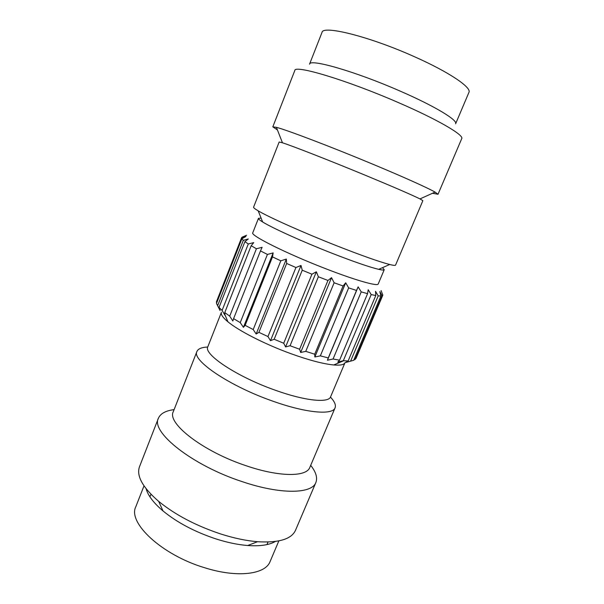 <?xml version="1.0" encoding="UTF-8"?>
<svg xmlns="http://www.w3.org/2000/svg" width="604" height="604" viewBox="0 0 604 604"><rect width="100%" height="100%" fill="white"/><g stroke="black" fill="none" stroke-linecap="round" stroke-linejoin="round"><path stroke-width="0.91" d="M261.117 218.127L258.459 218.354L252.766 232.797C249.913 235.228 286.515 253.589 325.375 268.584C355.356 280.279 377.847 286.613 378.21 283.986L384.242 269.686L382.506 267.67M246.606 235.243L242.061 237.176L241.577 237.976L245.926 236.489L241.887 238.769L243.321 240.347L248.282 238.973L244.914 241.645L248.297 243.971L253.718 242.627L251.166 245.737L256.421 248.735L262.113 247.338L260.483 250.909L267.421 254.435L273.151 252.91L272.502 256.911L280.815 260.815L286.341 259.056L286.666 263.465L295.93 267.519L301.011 265.473L302.242 270.207L311.936 274.201L316.36 271.785L318.361 276.76L327.949 280.467L331.536 277.659L334.125 282.77L343.072 285.979L345.707 282.778L348.667 287.897L356.503 290.448L358.127 286.862L361.222 291.883L367.564 293.665L368.198 289.746L371.196 294.571L375.794 295.522L375.507 291.324L378.21 295.877L380.905 295.99L379.825 291.581L382.053 295.794L382.83 295.107L381.094 290.569L382.642 294.601M241.63 237.621L216.519 301.577L216.67 302.974M241.577 237.976L216.368 302.189M241.887 238.769L216.489 303.442L220.083 310.554L219.026 307.444L222.098 310.411L224.982 315.318L224.763 312.578L229.716 316.134L232.857 320.996L233.582 318.64L240.241 322.619L243.412 327.33L245.141 325.345L253.204 329.55L256.164 334.012L258.905 332.351L267.965 336.549L270.486 340.671L274.163 339.274L283.721 343.238L285.594 346.945L290.079 345.73L299.607 349.24L300.664 352.479L305.76 351.354L314.722 354.216L314.85 356.987L320.346 355.854L328.274 357.923L327.428 360.241L333.068 359.002L339.576 360.195L337.772 362.106L343.329 360.686L348.138 360.981L345.45 362.551L353.672 360.309L380.905 295.99M243.321 240.347L217.629 305.707M244.914 241.645L219.026 307.444M248.297 243.971L222.098 310.411M251.166 245.737L224.763 312.578M256.421 248.735L229.716 316.134M260.483 250.909L233.582 318.64M267.421 254.435L240.241 322.619M273.151 252.91L243.412 327.33M272.502 256.911L245.141 325.345M280.815 260.815L253.204 329.55M286.341 259.056L256.164 334.012M286.666 263.465L258.905 332.351M295.93 267.519L267.965 336.549M301.011 265.473L270.486 340.671M302.242 270.207L274.163 339.274M311.936 274.201L283.721 343.238M316.36 271.785L285.594 346.945M318.361 276.76L290.079 345.73M327.949 280.467L299.607 349.24M331.536 277.659L300.664 352.479M334.125 282.77L305.76 351.354M343.072 285.979L314.722 354.216M345.707 282.778L314.85 356.987M348.667 287.897L320.346 355.854M356.503 290.448L328.274 357.923M358.127 286.862L327.428 360.241M361.222 291.883L333.068 359.002M367.564 293.665L339.576 360.195M371.196 294.571L343.329 360.686M375.794 295.522L348.138 360.981M378.21 295.877L350.713 360.882M353.725 360.18L355.983 358.489L382.793 295.228M382.053 295.794L355.001 359.652M290.486 353.529C308.742 360.12 323.155 363.933 333.718 364.967C340.346 365.518 344.106 364.763 344.99 362.71L330.599 396.813C328.614 403.215 304.99 400.935 275.394 390.26C236.964 376.805 203.087 354.125 207.844 346.719L221.426 312.283C220.619 314.367 222.77 317.53 227.897 321.781C238.701 330.803 264.929 344.235 290.486 353.529M207.746 347.021C201.721 347.285 198.12 348.765 196.934 351.46C191.393 360.105 229.316 386.054 272.812 401.154C306.22 413.121 332.751 415.288 335.069 407.836C336.118 405.08 334.578 401.501 330.456 397.1M196.934 351.46L173.295 411.679C166.674 423.162 203.012 451.573 246.251 465.782C279.41 477.145 306.583 477.001 309.829 467.398L335.069 407.836M174.111 409.61C165.662 410.705 160.43 413.581 158.407 418.247C150.509 431.928 192.095 465.39 242.34 481.69C280.747 494.706 311.996 493.913 315.869 482.505C317.696 477.756 315.968 472.041 310.698 465.352M158.407 418.247L139.539 466.613C136.172 475.786 142.552 487.375 158.663 501.365C175.266 514.872 195.983 525.744 220.807 534.004C234.042 538.209 246.289 540.784 257.531 541.712C278.837 542.988 291.498 539.176 295.515 530.267L315.869 482.505M146.13 488.772C147.995 495.559 153.627 502.951 163.012 510.946C177.266 522.634 194.994 531.981 216.187 538.987C227.497 542.573 238.006 544.748 247.716 545.518C260.022 546.371 269.218 545.027 275.303 541.486M144.001 485.873L135.817 506.733C127.535 522.588 161.51 554.804 204.394 567.662C237.244 578.134 265.435 574.442 270.101 561.539L278.844 540.905M267.768 544.4L267.33 543.645M150.313 495.892L149.475 496.126M258.459 218.354C258.24 218.92 259.637 220.128 262.657 221.985C272.185 227.942 302.604 241.743 331.717 253.136C353.733 261.713 369.399 267.111 378.7 269.339C382.158 270.131 384.008 270.245 384.242 269.686M419.969 198.912C411.588 194.79 393.476 186.946 365.631 175.394C329.769 160.551 291.755 145.692 282.453 142.793L279.161 142.016L253.589 207.157C253.378 207.685 254.911 208.909 258.195 210.841C268.788 217.176 303.502 232.714 336.7 245.775C361.773 255.605 379.44 261.849 389.686 264.499C393.385 265.42 395.341 265.617 395.56 265.096L422.868 200.656L419.969 198.912L435.099 192.102L438.013 194.269L432.547 193.25M277.432 129.951L272.812 126.855L276.406 127.338C286.764 129.935 331.083 146.78 372.872 164.228C403.419 176.949 427.828 187.95 435.099 192.102M272.812 126.855L294.805 70.509C294.344 64.462 346.673 80.007 398.262 102.537C437.938 119.668 464.272 135.168 461.72 138.633L438.013 194.269M400.301 91.166C434.872 106.176 458.021 120.279 455.62 123.79L468.93 92.389C471.875 87.603 449.149 72.087 414.457 56.723C369.55 36.482 322.596 24.892 322 32.435L309.542 64.175C309.49 58.331 355.507 71.453 400.301 91.166M333.718 364.967L343.744 360.731M227.897 321.781L224.93 314.692M247.716 545.518L257.531 541.712M163.012 510.946L158.663 501.365M150.977 494.299L149.92 496.828M267.972 542.037L266.953 544.589M378.7 269.339L389.686 264.499M262.657 221.985L258.195 210.841M282.453 142.793L276.406 127.338"/></g></svg>
